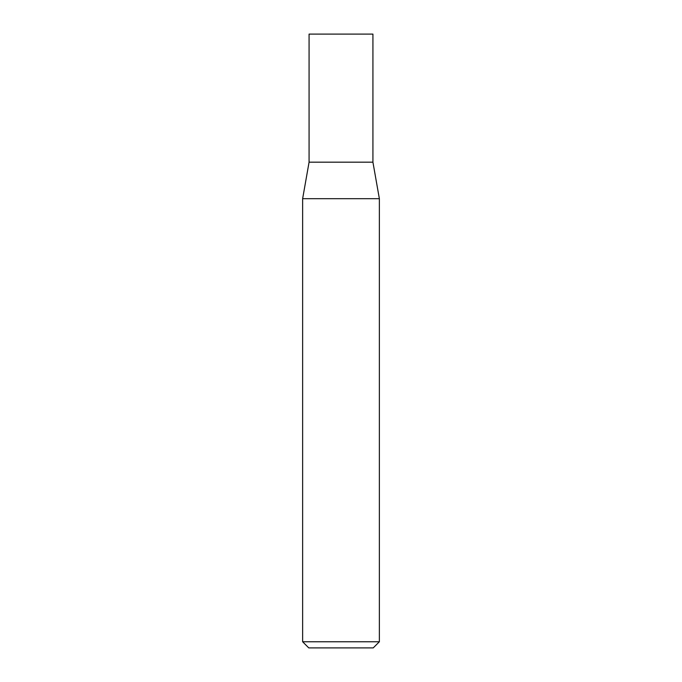 <?xml version="1.0" encoding="UTF-8"?>
<svg xmlns="http://www.w3.org/2000/svg" width="682" height="682" viewBox="0 0 682 682"><rect width="100%" height="100%" fill="white"/><g stroke="black" fill="none" stroke-linecap="round" stroke-linejoin="round"><path stroke-width="0.51" stroke-dasharray="3.41 2.56" d="M379.363 641.762L302.637 641.762M379.363 198.684L302.637 198.684M308.776 647.9L373.225 647.9M372.926 162.18L309.074 162.18M372.926 34.1L309.074 34.1"/><path stroke-width="1.02" d="M309.074 162.18L372.926 162.18L372.926 34.1L309.074 34.1L309.074 162.18L302.637 198.684L379.363 198.684L372.926 162.18M379.363 641.762L373.225 647.9L308.776 647.9L302.637 641.762L379.363 641.762L379.363 198.684M302.637 641.762L302.637 198.684"/></g></svg>
